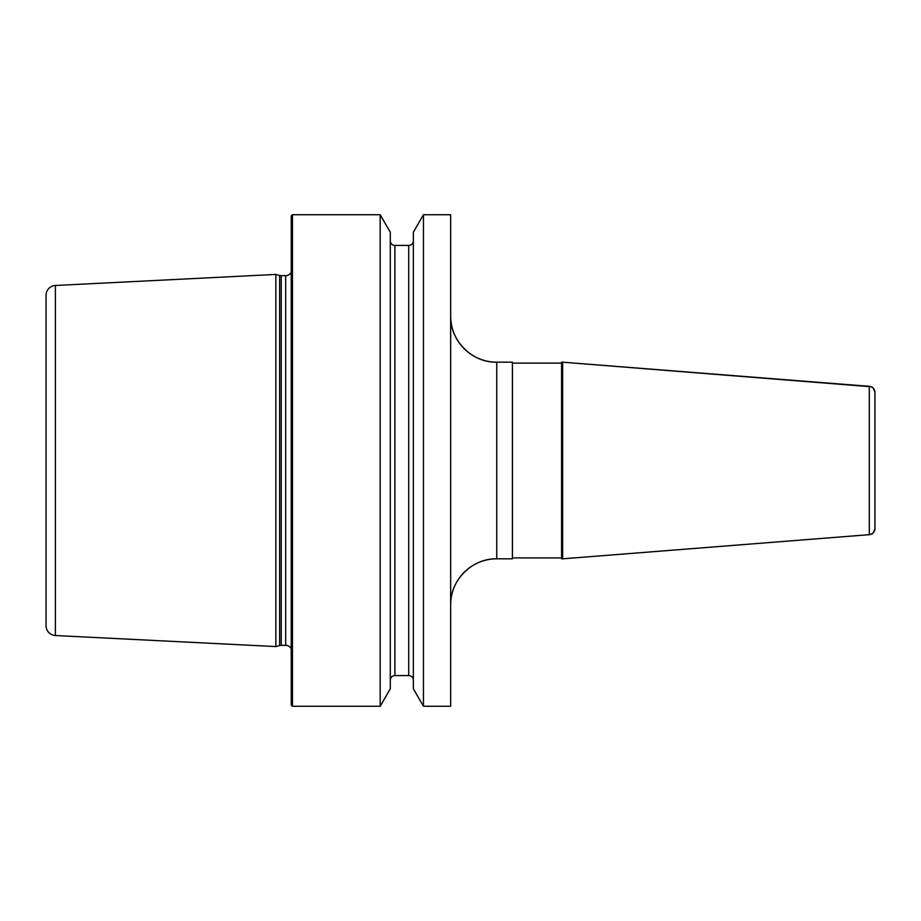 <?xml version="1.0" encoding="UTF-8"?>
<svg xmlns="http://www.w3.org/2000/svg" width="921" height="921" viewBox="0 0 921 921"><rect width="100%" height="100%" fill="white"/><g stroke="black" fill="none" stroke-linecap="round" stroke-linejoin="round"><path stroke-width="1.38" d="M291.22 705.049L291.22 215.951L292.452 214.72L380.177 214.72L292.452 214.72L292.452 706.28L291.22 705.049L292.452 706.28L380.177 706.28L390.297 688.758L380.177 706.28L292.452 706.28M292.452 214.72L291.22 215.951L292.452 214.72L380.177 214.72L380.177 706.28M413.345 688.758L413.345 232.242L423.464 214.72L450.668 214.72L423.464 214.72L423.464 706.28L413.345 688.758L423.464 706.28L450.668 706.28L423.464 706.28M423.464 214.72L413.345 232.242L423.464 214.72L450.668 214.72L450.668 706.28M380.177 214.72L390.297 232.242L380.177 214.72L390.297 232.242L390.297 688.758M46.05 460.5L46.05 295.296A9.832 9.832 0 0 1 55.387 285.475A9.832 9.832 0 0 0 46.05 295.296A9.832 9.832 0 0 1 55.387 285.475L275.851 274.435L55.387 285.475L275.851 274.435L279.662 275.448A6.148 6.148 0 0 0 281.25 275.667L285.683 275.667A6.148 6.148 0 0 0 291.22 272.202A6.148 6.148 0 0 1 285.683 275.667L281.25 275.667A6.148 6.148 0 0 1 279.662 275.448L275.851 274.435L275.851 646.565L55.387 635.525A9.832 9.832 0 0 1 46.05 625.704L46.05 295.296L46.05 625.704A9.832 9.832 0 0 0 55.387 635.525L275.851 646.565L279.662 645.552L275.851 646.565M291.22 648.798A6.148 6.148 0 0 0 285.683 645.333L281.25 645.333A6.148 6.148 0 0 0 279.662 645.552A6.148 6.148 0 0 1 281.25 645.333L285.683 645.333A6.148 6.148 0 0 1 291.22 648.798M874.95 460.5L874.95 528.55A6.148 6.148 0 0 1 869.286 534.675L562.65 558.817L562.65 362.183L869.286 386.325A6.148 6.148 0 0 1 874.95 392.45L874.95 460.5L874.95 392.45A6.148 6.148 0 0 0 869.286 386.325L562.65 362.183L871.151 386.762C871.185 387.419 872.843 385.439 874.95 392.45M562.65 362.183L561.58 362.183L562.65 362.183L561.58 362.183L561.58 558.817L562.65 558.817L561.58 558.817M450.668 316.099A46.085 46.085 0 0 0 496.753 362.183C472.128 362.816 450.035 340.724 450.668 316.099A46.085 46.085 0 0 0 496.753 362.183L512.421 362.183L512.421 558.817L496.753 558.817A46.085 46.085 0 0 0 450.668 604.901C450.035 580.276 472.128 558.184 496.753 558.817L512.421 558.817M390.297 240.83A4.605 4.605 0 0 0 394.902 245.435A4.605 4.605 0 0 1 390.297 240.83A4.605 4.605 0 0 0 394.902 245.435L408.728 245.435A4.605 4.605 0 0 0 413.345 240.83A4.605 4.605 0 0 1 408.728 245.435A4.605 4.605 0 0 0 413.345 240.83M408.728 675.565A4.605 4.605 0 0 1 413.345 680.17A4.605 4.605 0 0 0 408.728 675.565L394.902 675.565L408.728 675.565L408.728 245.435L394.902 245.435L408.728 245.435M390.297 680.17A4.605 4.605 0 0 1 394.902 675.565A4.605 4.605 0 0 0 390.297 680.17M561.58 557.896L512.421 557.896L561.58 557.896M512.421 363.104L561.58 363.104M275.851 274.435L279.662 275.448A6.148 6.148 0 0 0 281.25 275.667L285.683 275.667A6.148 6.148 0 0 0 291.22 272.202M496.753 362.183L512.421 362.183L496.753 362.183L496.753 558.817M285.683 275.667L285.683 645.333M281.25 275.667L281.25 645.333M279.662 275.448L279.662 645.552M55.387 285.475L55.387 635.525M869.286 386.325L869.286 534.675L562.65 558.817M394.902 245.435L394.902 675.565M869.286 534.675L871.151 534.238C871.185 533.581 872.843 535.562 874.95 528.55"/></g></svg>
